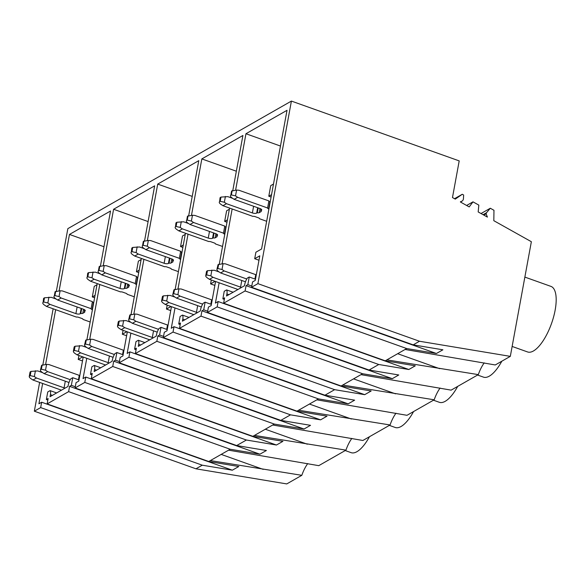 <?xml version="1.0" encoding="UTF-8"?>
<svg xmlns="http://www.w3.org/2000/svg" width="585" height="585" viewBox="0 0 585 585"><rect width="100%" height="100%" fill="white"/><g stroke="black" fill="none" stroke-linecap="round" stroke-linejoin="round"><path stroke-width="0.88" d="M208.743 461.499L230.212 449.251L68.613 391.643L47.136 403.899L208.743 461.499L238.804 466.508L232.333 470.194L202.271 465.192L195.946 468.804L34.34 411.197L39.626 382.4M210.359 460.578L301.823 475.32L286.76 483.919L195.946 468.804M351.856 438.399A19.978 7.459 -70.4 0 0 345.947 450.143L318.759 465.66L228.596 450.172M301.823 475.32A19.978 7.459 109.6 0 1 307.739 463.576M481.031 213.532L490.31 208.245L493.967 210.286L493.82 220.691L531.356 241.707L510.317 356.36L419.503 341.252L257.897 283.645L291.403 101.081L459.203 160.897L452.476 197.547L455.284 199.119L462.274 194.271L454.523 198.695M405.091 349.472L406.707 348.55L245.1 290.95L223.631 303.198L385.23 360.806L405.091 349.472L495.246 364.96L510.317 356.36M484.226 362.875A19.978 7.459 -70.4 0 0 478.318 374.619L386.853 359.877M360.967 374.649L362.583 373.727L200.977 316.119L179.507 328.375L341.106 385.976L360.967 374.649L451.13 390.136L478.318 374.619M440.103 388.052A19.978 7.459 -70.4 0 0 434.194 399.796L342.73 385.054M316.843 399.826L318.459 398.904L156.853 341.296L135.384 353.545L296.99 411.153L316.843 399.826L407.006 415.306L434.194 399.796M395.979 413.222A19.978 7.459 -70.4 0 0 390.071 424.973L298.606 410.231M272.72 425.002L274.336 424.074L112.737 366.473L91.26 378.722L252.866 436.33L272.72 425.002L362.883 440.483L390.071 424.973M41.491 372.257L41.557 371.885M42.873 364.726L53.14 308.785M54.997 298.65L55.07 298.277M56.379 291.118L67.853 228.64L291.403 101.081M34.34 411.197L40.665 407.591L202.271 465.192M40.665 407.591L41.652 402.224L232.333 470.194M47.136 403.899L48.124 398.539L46.361 399.54L47.838 400.074M46.361 399.54L47.751 391.965L50.113 390.619A6.442 2.406 109.6 0 1 50.42 394.648L50.039 396.703L67.984 386.466L68.145 385.588A7.729 2.888 109.6 0 1 70.785 378.824L72.752 377.705L71.348 385.339L75.304 386.751M68.613 391.643L69.586 386.349L71.348 385.339M230.212 449.251L259.93 454.194L266.402 450.501L236.684 445.558L246.395 440.022L276.449 445.024L282.921 441.331L252.866 436.33M69.586 386.349L259.93 454.194M345.947 450.143L254.482 435.408M369.464 436.732A34.8 12.994 109.6 0 1 351.095 452.651L345.223 450.56M41.652 402.224L38.91 403.789L42.639 383.475M45.623 364.36L55.655 309.684M59.136 290.752L69.469 234.439L103.976 246.738M100.452 265.956L110.536 211.01L69.469 234.439M99.15 273.063L99.077 273.458M97.212 283.593L86.938 339.571M85.637 346.678L85.564 347.066M82.704 356.85L78.214 359.417L78.931 355.505M86.763 358.298L83.033 378.612L85.776 377.054L84.788 382.414L75.085 387.95L76.057 382.656L78.792 381.091L83.209 357.033M89.746 339.19L99.779 284.507M103.252 265.575L113.592 209.262L148.1 221.569M144.575 240.779L154.659 185.833L113.592 209.262M143.266 247.886L143.201 248.281M141.336 258.416L131.062 314.394M129.76 321.501L129.687 321.896M126.828 331.673L122.338 334.24L123.055 330.328M130.886 333.121L127.157 353.442L129.899 351.877L128.912 357.238L119.208 362.78L120.181 357.479L122.916 355.914L127.333 331.856M133.87 314.013L143.903 259.33M147.376 240.398L157.716 184.092L192.224 196.392M188.699 215.609L198.783 160.656L157.716 184.092M187.39 222.717L187.317 223.104M185.46 233.247L175.186 289.224M173.884 296.324L173.811 296.719M170.952 306.503L166.462 309.063L167.178 305.158M175.01 307.951L171.281 328.265L174.016 326.701L173.036 332.068L163.325 337.603L164.297 332.302L167.039 330.744L171.456 306.679M177.986 288.836L188.026 234.161M191.5 215.221L201.832 158.915L236.347 171.215M232.815 190.432L242.907 135.486L201.832 158.915M231.514 197.54L231.441 197.927M229.583 208.07L219.309 264.047M218 271.155L217.934 271.542M215.075 281.327L210.578 283.886L211.295 279.981M219.134 282.774L215.404 303.089L218.139 301.531L217.159 306.891L207.448 312.427L208.421 307.125L211.163 305.567L215.58 281.509M222.11 263.667L232.15 208.984M235.623 190.052L245.956 133.738L280.471 146.045M257.897 283.645L251.572 287.257L252.544 281.955L255.279 280.39L259.791 255.813L254.702 258.716L255.894 252.223L261.575 248.983L287.023 110.309L245.956 133.738M466.64 205.474L473.002 201.847L469.207 206.914L460.358 201.957A2.033 1.726 -119.7 0 1 461.207 201.445A3.671 3.122 -119.7 0 0 461.982 201.152A3.671 3.122 -119.7 0 0 463.422 198.688L463.656 195.039L462.274 194.271M483.839 215.105L486.113 213.81L487.407 217.101L478.179 211.938L478.837 205.116L473.002 201.847M483.086 214.68L486.523 212.721L486.113 213.81M490.31 208.245L486.523 212.721M50.113 390.619L56.635 392.945M72.752 377.705L79.004 379.928M75.085 387.95L236.684 445.558M84.788 382.414L246.395 440.022M78.214 359.417L82.492 360.938M95.055 295.352L92.306 296.924L94.616 297.743M92.306 296.924L94.251 286.321L97 284.756M251.572 287.257L413.178 344.858L442.889 349.801L436.417 353.494L406.707 348.55M413.178 344.858L419.503 341.252M245.1 290.95L246.073 285.648L436.417 353.494M246.073 285.648L247.835 284.639L251.791 286.05M207.448 312.427L369.055 370.034L378.758 364.499L408.82 369.501L415.291 365.808L385.23 360.806M369.055 370.034L398.765 374.978L392.294 378.671L362.583 373.727M524.862 277.093L550.953 286.394A34.8 12.994 109.6 0 1 555.15 310.108A34.8 12.994 109.6 0 1 527.582 351.951L512.138 346.444M223.631 303.198L224.611 297.838L222.848 298.84L224.238 291.272L226.6 289.919A6.442 2.406 109.6 0 1 226.907 293.948L226.527 296.01L244.471 285.772L244.632 284.888A7.729 2.888 109.6 0 1 247.272 278.124L249.239 277.005L247.835 284.639M249.239 277.005L255.499 279.235M254.702 258.716L258.98 260.237M218.139 301.531L408.82 369.501M217.159 306.891L378.758 364.499M222.848 298.84L224.333 299.374M226.6 289.919L233.123 292.244M271.542 194.651L268.793 196.224L271.104 197.05M268.793 196.224L270.738 185.62L273.488 184.056M274.336 424.074L304.054 429.017L310.525 425.332L280.807 420.381L290.518 414.845L320.573 419.847L327.044 416.154L296.99 411.153M112.737 366.473L113.709 361.172L304.054 429.017M91.26 378.722L92.247 373.362L90.478 374.371L91.867 366.795L94.236 365.442A6.442 2.406 109.6 0 1 94.536 369.471L94.163 371.533L112.101 361.296L112.269 360.411A7.729 2.888 109.6 0 1 114.909 353.647L116.876 352.528L115.472 360.163L119.428 361.574M113.709 361.172L115.472 360.163M119.208 362.78L280.807 420.381M128.912 357.238L290.518 414.845M85.776 377.054L276.449 445.024M90.478 374.371L91.962 374.897M94.236 365.442L100.759 367.768M116.876 352.528L123.128 354.759M413.58 411.555A34.8 12.994 109.6 0 1 395.219 427.474L389.347 425.383M122.338 334.24L126.616 335.761M139.179 270.175L136.429 271.747L138.74 272.573M136.429 271.747L138.374 261.144L141.124 259.579M318.459 398.904L348.17 403.847L354.642 400.155L324.931 395.211L334.642 389.668L364.696 394.67L371.168 390.977L341.106 385.976M156.853 341.296L157.826 335.995L348.17 403.847M135.384 353.545L136.371 348.185L134.601 349.194L135.991 341.618L138.36 340.265A6.442 2.406 109.6 0 1 138.66 344.294L138.279 346.357L156.224 336.119L156.385 335.234A7.729 2.888 109.6 0 1 159.032 328.477L160.992 327.351L159.595 334.986L163.551 336.397M157.826 335.995L159.595 334.986M163.325 337.603L324.931 395.211M173.036 332.068L334.642 389.668M129.899 351.877L320.573 419.847M134.601 349.194L136.086 349.72M138.36 340.265L144.883 342.591M160.992 327.351L167.251 329.582M457.704 386.378A34.8 12.994 109.6 0 1 439.335 402.297L433.47 400.206M166.462 309.063L170.74 310.591M183.302 245.005L180.553 246.57L182.864 247.396M180.553 246.57L182.498 235.974L185.248 234.402M200.977 316.119L201.949 310.818L392.294 378.671M179.507 328.375L180.487 323.008L178.725 324.017L180.114 316.441L182.483 315.096A6.442 2.406 109.6 0 1 182.783 319.117L182.403 321.18L200.348 310.942L200.509 310.065A7.729 2.888 109.6 0 1 203.149 303.301L205.116 302.174L203.719 309.816L207.668 311.22M201.949 310.818L203.719 309.816M174.016 326.701L364.696 394.67M178.725 324.017L180.209 324.543M182.483 315.096L189.006 317.421M205.116 302.174L211.375 304.405M501.828 361.208A34.8 12.994 109.6 0 1 483.459 377.128L477.594 375.036M210.578 283.886L214.856 285.414M227.426 219.828L224.669 221.401L226.987 222.22M224.669 221.401L226.622 210.797L229.371 209.225M42.734 372.703L37.776 370.934L30.983 371.387L30.047 372.082L29.25 376.44L30.208 375.614L34.347 376.572L36.482 378.005L64.072 387.84A3.225 1.192 10.4 0 0 65.081 388.126M41.572 365.347L40.431 370.064L41.572 365.347L46.588 364.389L48.957 364.557L79.246 375.358L78.441 379.731M79.224 375.46A1.93 0.717 -169.6 0 0 79.721 376.023M30.391 371.724L29.616 375.95C28.892 376.586 29.287 377.464 30.815 378.583L32.95 380.016L36.482 378.005M61.469 390.18L32.95 380.016M70.266 379.687L47.663 371.629L44.131 373.639L68.986 382.502M46.588 364.389L45.52 370.195L41.381 369.237L40.796 369.574C40.065 370.21 40.467 371.087 41.996 372.206L44.131 373.639M45.52 370.195L47.663 371.629M43.904 298.116L43.129 302.343L43.714 302.006L47.853 302.957L49.996 304.39L46.464 306.408L44.328 304.968C42.8 303.849 42.398 302.971 43.129 302.343L43.561 298.467L44.489 297.78L51.29 297.326L56.248 299.089M55.078 291.732L54.303 295.959L54.895 295.622L59.034 296.58L61.169 298.014L57.637 300.025L55.502 298.591C53.981 297.472 53.579 296.595 54.303 295.959L55.078 291.732L60.101 290.774L62.471 290.95L92.408 301.619L91.114 308.683A1.93 0.717 -169.6 0 0 91.099 308.734A1.93 0.717 -169.6 0 0 92.116 309.589L92.423 309.699M92.386 301.721A1.93 0.717 -169.6 0 0 93.41 302.525L93.717 302.635M81.703 308.602L80.818 313.421L80.182 313.787A3.225 1.192 -169.6 0 1 75.896 313.626L49.996 304.39M46.464 306.408L76.401 317.077A1.93 0.717 -169.6 0 1 78.58 317.311L81.966 318.511A1.93 0.717 -169.6 0 1 82.982 319.366A1.93 0.717 -169.6 0 1 82.968 319.417L82.982 319.315M80.818 313.421A1.93 0.717 -169.6 0 0 82.778 313.348L84.54 312.346A1.93 0.717 -169.6 0 0 84.752 312.09A1.93 0.717 -169.6 0 0 84.247 311.469L84.883 311.103A3.225 1.192 -169.6 0 0 85.242 310.679A3.225 1.192 -169.6 0 0 83.545 309.26L57.637 300.025M90.17 321.984L82.968 319.417M61.169 298.014L91.114 308.683M84.247 311.469L84.562 309.743M86.858 347.527L81.9 345.764L75.099 346.218L74.171 346.905L73.374 351.263L74.324 350.444L78.47 351.395L80.606 352.828L108.196 362.663A3.225 1.192 10.4 0 0 109.205 362.949M84.547 344.887L85.695 340.17L90.712 339.212L93.081 339.388L123.369 350.181L122.565 354.554M123.347 350.283A1.93 0.717 -169.6 0 0 123.844 350.846M74.514 346.554L73.739 350.781C73.015 351.417 73.41 352.294 74.939 353.413L77.074 354.846L80.606 352.828M105.593 365.011L77.074 354.846M114.389 354.51L91.779 346.452L88.255 348.463L113.11 357.325M85.695 340.17L84.913 344.397C84.189 345.033 84.591 345.911 86.119 347.029L88.255 348.463M90.712 339.212L89.644 345.018L91.779 346.452M89.644 345.018L85.505 344.068L84.554 344.887M88.028 272.939L87.245 277.166L87.838 276.829L91.977 277.78L94.112 279.213L90.587 281.231L88.452 279.798C86.924 278.679 86.521 277.802 87.245 277.166L87.684 273.29L88.613 272.603L95.413 272.149L100.364 273.919M99.201 266.563L98.426 270.789L99.019 270.453L103.157 271.403L105.293 272.837L101.761 274.855L99.626 273.422C98.097 272.303 97.702 271.425 98.426 270.789L99.201 266.563L104.225 265.597L106.587 265.773L136.532 276.442L135.23 283.513A1.93 0.717 -169.6 0 0 135.215 283.564A1.93 0.717 -169.6 0 0 136.239 284.412L136.546 284.522M136.51 276.551A1.93 0.717 -169.6 0 0 137.534 277.348L137.841 277.458M125.826 283.433L124.941 288.251L124.305 288.617A3.225 1.192 -169.6 0 1 120.02 288.449L94.112 279.213M90.587 281.231L120.525 291.9A1.93 0.717 -169.6 0 1 122.704 292.134L126.082 293.341A1.93 0.717 -169.6 0 1 127.106 294.189A1.93 0.717 -169.6 0 1 127.091 294.24L127.106 294.138M124.941 288.251A1.93 0.717 -169.6 0 0 126.901 288.178L128.663 287.169A1.93 0.717 -169.6 0 0 128.875 286.913A1.93 0.717 -169.6 0 0 128.371 286.292L129.007 285.926A3.225 1.192 -169.6 0 0 129.365 285.509A3.225 1.192 -169.6 0 0 127.662 284.083L101.761 274.855M134.294 296.807L127.091 294.24M105.293 272.837L135.23 283.513M128.371 286.292L128.685 284.566M130.981 322.357L126.024 320.587L119.223 321.041L118.294 321.735L117.497 326.094L118.448 325.267L122.587 326.218L124.729 327.658L152.319 337.486A3.225 1.192 10.4 0 0 153.328 337.772M129.811 315.001L128.678 319.717L129.811 315.001L134.835 314.035L137.204 314.211L167.493 325.004L166.688 329.384M167.471 325.114A1.93 0.717 -169.6 0 0 167.968 325.677M118.638 321.377L117.863 325.604C117.132 326.24 117.534 327.117 119.062 328.236L121.197 329.669L124.729 327.658M149.716 339.834L121.197 329.669M158.513 329.333L135.903 321.275L132.378 323.293L157.233 332.156M134.835 314.035L133.768 319.841L129.629 318.891L129.036 319.227C128.312 319.863 128.715 320.741 130.236 321.86L132.378 323.293M133.768 319.841L135.903 321.275M132.144 247.762L131.369 251.989L131.961 251.652L136.1 252.61L138.235 254.044L134.711 256.055L132.568 254.621C131.047 253.502 130.645 252.625 131.369 251.989L131.808 248.12L132.737 247.426L139.537 246.972L144.488 248.742M143.325 241.386L142.55 245.612L143.135 245.276L147.281 246.227L149.416 247.667L145.884 249.678L143.749 248.245C142.221 247.126 141.826 246.248 142.55 245.612L143.325 241.386L148.341 240.428L150.711 240.596L180.655 251.272L179.354 258.336A1.93 0.717 -169.6 0 0 179.339 258.387A1.93 0.717 -169.6 0 0 180.363 259.243L180.67 259.352M180.633 251.374A1.93 0.717 -169.6 0 0 181.657 252.172L181.964 252.281M169.95 258.256L169.065 263.075L168.429 263.44A3.225 1.192 -169.6 0 1 164.136 263.272L138.235 254.044M134.711 256.055L164.648 266.731A1.93 0.717 -169.6 0 1 166.827 266.957L170.206 268.164A1.93 0.717 -169.6 0 1 171.229 269.02A1.93 0.717 -169.6 0 1 171.215 269.071L171.229 268.961M169.065 263.075A1.93 0.717 -169.6 0 0 171.025 263.001L172.787 261.992A1.93 0.717 -169.6 0 0 172.999 261.744A1.93 0.717 -169.6 0 0 172.495 261.115L173.131 260.756A3.225 1.192 -169.6 0 0 173.482 260.332A3.225 1.192 -169.6 0 0 171.785 258.914L145.884 249.678M178.41 271.637L171.215 269.071M149.416 247.667L179.354 258.336M172.495 261.115L172.809 259.396M175.098 297.18L170.147 295.41L163.347 295.864L162.418 296.558L161.614 300.917L162.571 300.09L166.71 301.048L168.846 302.482L196.443 312.317A3.225 1.192 10.4 0 0 197.452 312.602M173.935 289.824L172.794 294.54L173.935 289.824L178.959 288.866L181.321 289.034L211.616 299.834L210.812 304.207M211.595 299.937A1.93 0.717 -169.6 0 0 212.092 300.5M162.762 296.2L161.987 300.427C161.255 301.063 161.657 301.94 163.186 303.059L165.321 304.492L168.846 302.482M193.84 314.657L165.321 304.492M202.629 304.163L180.026 296.105L176.494 298.116L201.357 306.979M178.959 288.866L177.891 294.672L173.752 293.714L173.16 294.05C172.436 294.686 172.838 295.564 174.359 296.683L176.494 298.116M177.891 294.672L180.026 296.105M176.268 222.585L175.493 226.812L176.085 226.483L180.224 227.433L182.359 228.867L178.827 230.878L176.692 229.444C175.171 228.326 174.769 227.448 175.493 226.812L175.931 222.943L176.86 222.256L183.653 221.803L188.611 223.565M187.449 216.209L186.673 220.435L187.258 220.099L191.397 221.057L193.54 222.49L190.008 224.501L187.873 223.068C186.344 221.949 185.942 221.071 186.673 220.435L187.449 216.209L192.465 215.251L194.834 215.419L224.772 226.095L223.477 233.159A1.93 0.717 -169.6 0 0 223.463 233.21A1.93 0.717 -169.6 0 0 224.479 234.066L224.794 234.175M224.757 226.198A1.93 0.717 -169.6 0 0 225.781 226.995L226.088 227.104M214.073 233.079L213.189 237.898L212.545 238.263A3.225 1.192 -169.6 0 1 208.26 238.102L182.359 228.867M178.827 230.878L208.772 241.554A1.93 0.717 -169.6 0 1 210.951 241.788L214.329 242.987A1.93 0.717 -169.6 0 1 215.346 243.843A1.93 0.717 -169.6 0 1 215.331 243.894L215.353 243.791M213.189 237.898A1.93 0.717 -169.6 0 0 215.141 237.824L216.911 236.823A1.93 0.717 -169.6 0 0 217.123 236.567A1.93 0.717 -169.6 0 0 216.618 235.945L217.254 235.579A3.225 1.192 -169.6 0 0 217.605 235.155A3.225 1.192 -169.6 0 0 215.909 233.737L190.008 224.501M222.534 246.46L215.331 243.894M193.54 222.49L223.477 233.159M216.618 235.945L216.933 234.219M219.221 272.003L214.271 270.241L207.47 270.694L206.542 271.381L205.737 275.74L206.695 274.921L210.834 275.871L212.969 277.305L240.559 287.14A3.225 1.192 10.4 0 0 241.568 287.425M218.059 264.647L216.918 269.363L218.059 264.647L223.075 263.689L225.444 263.864L255.733 274.658L254.936 279.03M255.718 274.76A1.93 0.717 -169.6 0 0 256.215 275.323M206.878 271.03L206.103 275.257C205.379 275.886 205.781 276.764 207.302 277.882L209.445 279.323L212.969 277.305M237.956 289.487L209.445 279.323M246.753 278.986L224.15 270.928L220.618 272.939L245.481 281.802M223.075 263.689L222.015 269.495L217.869 268.537L217.284 268.873C216.56 269.51 216.955 270.387 218.483 271.506L220.618 272.939M222.015 269.495L224.15 270.928M220.391 197.416L219.616 201.642L220.201 201.306L224.347 202.256L226.483 203.69L222.951 205.708L220.816 204.275C219.287 203.156 218.892 202.278 219.616 201.642L220.048 197.767L220.976 197.079L227.777 196.626L232.735 198.388M231.572 191.039L230.797 195.266L231.382 194.929L235.521 195.88L237.656 197.313L234.132 199.331L231.996 197.891C230.468 196.772 230.066 195.902 230.797 195.266L231.572 191.039L236.589 190.074L238.958 190.249L268.895 200.918L267.601 207.989A1.93 0.717 -169.6 0 0 267.586 208.041A1.93 0.717 -169.6 0 0 268.603 208.889L268.91 208.999M268.881 201.021A1.93 0.717 -169.6 0 0 269.904 201.825L270.211 201.935M258.19 207.909L257.312 212.728L256.669 213.086A3.225 1.192 -169.6 0 1 252.384 212.925L226.483 203.69M222.951 205.708L252.895 216.377A1.93 0.717 -169.6 0 1 255.075 216.611L258.453 217.817A1.93 0.717 -169.6 0 1 259.469 218.666A1.93 0.717 -169.6 0 1 259.455 218.717L259.477 218.614M257.312 212.728A1.93 0.717 -169.6 0 0 259.265 212.655L261.034 211.646A1.93 0.717 -169.6 0 0 261.246 211.39A1.93 0.717 -169.6 0 0 260.734 210.768L261.378 210.403A3.225 1.192 -169.6 0 0 261.729 209.986A3.225 1.192 -169.6 0 0 260.033 208.56L234.132 199.331M266.658 221.284L259.455 218.717M237.656 197.313L267.601 207.989M260.734 210.768L261.056 209.042M221.189 454.399L263.184 469.367M461.207 201.445L460.41 201.905M52.409 395.358L50.42 394.648M397.676 353.698L439.671 368.674M228.896 294.657L226.907 293.948M265.312 429.229L307.308 444.198M96.532 370.181L94.536 369.471M309.436 404.052L351.431 419.021M140.649 345.004L138.66 344.294M353.559 378.875L395.548 393.844M184.772 319.834L182.783 319.117M30.983 371.387L30.208 375.614M35.414 370.766L34.347 376.572M65.293 381.186L64.072 387.84M42.157 365.011L41.381 369.237M75.896 313.626L77.118 306.971M47.853 302.957L48.921 297.151M43.714 302.006L44.489 297.78M80.182 313.787L81.169 308.412M93.41 302.525L92.116 309.589M59.034 296.58L60.101 290.774M84.54 312.346L84.65 311.776M83.531 309.253L82.778 313.348M84.883 311.103L85.059 310.16M54.895 295.622L55.67 291.396M75.099 346.218L74.324 350.444M79.531 345.589L78.47 351.395M109.417 356.009L108.196 362.663M86.28 339.841L85.505 344.068M120.02 288.449L121.241 281.794M91.977 277.78L93.044 271.981M87.838 276.829L88.613 272.603M124.305 288.617L125.292 283.242M137.534 277.348L136.239 284.412M103.157 271.403L104.225 265.597M128.663 287.169L128.766 286.606M127.654 284.083L126.901 288.178M129.007 285.926L129.183 284.983M99.019 270.453L99.794 266.226M119.223 321.041L118.448 325.267M123.654 320.419L122.587 326.218M153.541 330.832L152.319 337.486M130.404 314.664L129.629 318.891M164.136 263.272L165.358 256.618M136.1 252.61L137.168 246.804M131.961 251.652L132.737 247.426M168.429 263.44L169.409 258.065M181.657 252.172L180.363 259.243M147.281 246.227L148.341 240.428M172.787 261.992L172.889 261.429M171.771 258.906L171.025 263.001M173.131 260.756L173.306 259.813M143.135 245.276L143.91 241.049M163.347 295.864L162.571 300.09M167.778 295.242L166.71 301.048M197.664 305.662L196.443 312.317M174.527 289.487L173.752 293.714M208.26 238.102L209.481 231.448M180.224 227.433L181.291 221.627M176.085 226.483L176.86 222.256M212.545 238.263L213.532 232.888M225.781 226.995L224.479 234.066M191.397 221.057L192.465 215.251M216.911 236.823L217.013 236.252M215.894 233.729L215.141 237.824M217.254 235.579L217.43 234.636M187.258 220.099L188.034 215.872M207.47 270.694L206.695 274.921M211.902 270.065L210.834 275.871M241.78 280.486L240.559 287.14M218.644 264.31L217.869 268.537M252.384 212.925L253.605 206.271M224.347 202.256L225.408 196.45M220.201 201.306L220.976 197.079M256.669 213.086L257.656 207.712M269.904 201.825L268.603 208.889M235.521 195.88L236.589 190.074M261.034 211.646L261.137 211.083M260.018 208.56L259.265 212.655M261.378 210.403L261.546 209.459M231.382 194.929L232.157 190.703M461.982 201.152L460.468 202.022"/></g></svg>
